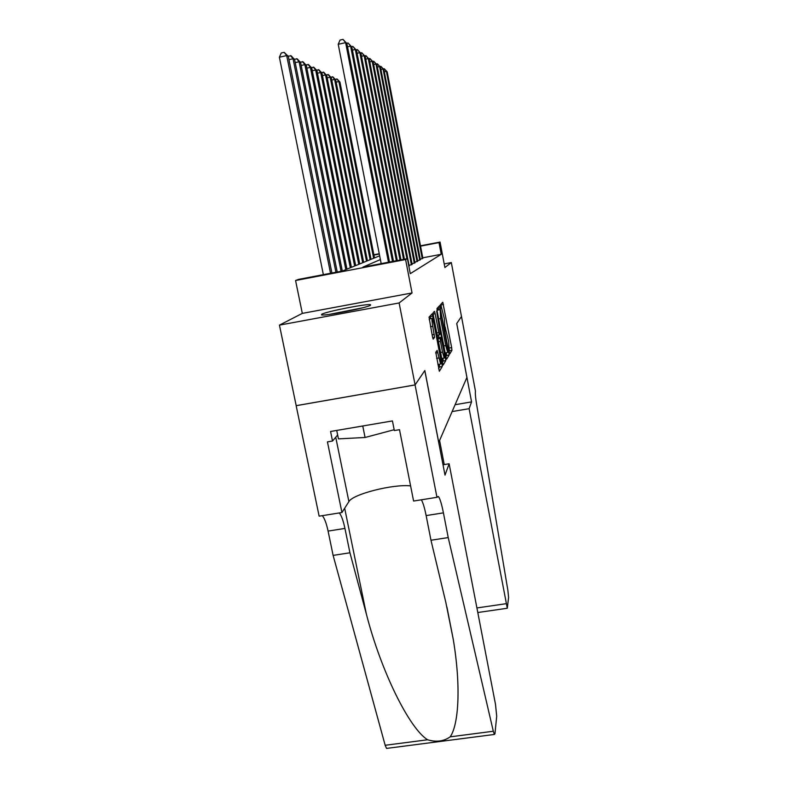 <?xml version="1.0" encoding="UTF-8"?>
<svg xmlns="http://www.w3.org/2000/svg" width="788" height="788" viewBox="0 0 788 788"><rect width="100%" height="100%" fill="white"/><g stroke="black" fill="none" stroke-linecap="round" stroke-linejoin="round"><path stroke-width="1.18" d="M449.337 352.403L449.8 353.881L451.918 350.335L451.662 347.626L442.777 302.257L440.453 304.779L440.63 306.68L441.073 308.236L441.605 307.901L444.304 318.579L444.993 329.601L445.427 331.118L445.959 330.714L448.608 341.194L449.337 352.403M370.498 305.222L370.557 304.729C368.045 303.331 325.749 311.605 321.721 314.274L321.543 314.895C324.085 316.293 367.907 307.635 370.498 305.222M435.784 352.266L439.33 371.276L442.275 366.499L442.009 363.485L432.248 313.752L429.036 317.14L432.474 336.771L433.173 339.135L434.572 337.422L432.76 326.311C431.844 321.071 431.696 318.421 432.297 318.372L434.139 324.666L440.128 355.949C441.063 361.278 441.221 363.977 440.6 364.026L437.153 350.404L435.784 352.266M415.089 384.908L296.19 405.662L279.445 325.129L399.122 302.956L415.089 384.908L424.84 370.527L438.749 442.413L466.92 377.442L456.725 323.523L461.482 316.51L451.317 262.562L444.885 267.536L440.068 242.054L439.005 242.586L441.221 254.297L410.282 273.663L407.386 258.641L405.593 259.548L295.569 280.508L298.682 279.356L342.386 271.023L379.658 255.814M399.122 302.956L412.045 292.949L405.593 259.548M445.929 357.043L446.629 359.2L449.121 355.024L448.864 352.226L439.704 305.586L436.966 308.561L437.212 311.368L445.929 357.043M442.354 362.45L443.211 361.032L445.811 360.569L443.151 365.031M433.144 314.028L435.153 313.654L434.474 311.339L433.134 312.708L433.39 315.624L443.063 365.041M435.153 313.654L438.768 332.566L439.428 334.831L440.285 333.777L436.651 311.063L445.811 360.569M451.317 262.562L444.196 263.911M420.26 259.272L422.851 258.208M417.63 260.729L420.329 259.636M414.892 262.256L417.709 261.114M412.045 263.852L414.971 262.66M409.07 265.507L412.124 264.266M441.221 254.297L422.772 257.814M412.045 292.949L302.316 313.388L279.445 325.129M302.316 313.388L295.569 280.508M380.387 259.567L362.953 267.102L407.386 258.641M439.005 242.586L420.546 246.132M373.867 254.76L379.245 253.726M420.477 245.807L440.068 242.054M379.304 254.041L373.926 255.076M441.566 307.881L440.886 304.316M445.909 330.664L445.21 326.99M449.16 351.281L449.485 349.882M438.158 309.704L437.764 307.694M445.86 356.688L446.609 355.467L446.353 352.699M448.244 351.95L440.118 309.349L440.591 318.569L445.742 345.577L447.712 352.463L448.244 351.95M437.616 309.802L440.118 309.349M437.104 310.748L437.586 309.812M438.532 334.989L439.044 337.707M442.501 352.108L444.215 358.018C444.777 357.939 444.609 355.339 443.723 350.227L440.975 337.353L440.187 338.446L440.443 341.352L442.501 352.108L440.443 352.472M444.215 358.018L441.822 358.441M438.423 337.816L440.975 337.353M437.783 338.604L438.364 337.825M443.211 361.032L442.974 358.235M432.051 318.421L429.588 318.864L429.204 319.701M430.642 318.677L430.12 315.978M438.591 368.617L439.596 366.972L439.379 364.243M374.487 257.922L339.943 82.07L338.899 81.558L373.64 258.277M335.087 79.283L337.244 79.115L339.943 82.07M336.821 78.908L338.899 81.558L336.141 82.149M422.26 258.72L386.396 71.353L387.204 71.925L422.88 258.365M383.293 68.911L384.239 68.704L386.396 71.353L384.337 71.797M384.239 68.704L387.204 71.925M332.615 313.9L360.008 308.463M336.722 430.425L338.446 438.877L365.071 437.488L394.167 429.726M362.756 425.983L365.071 437.488M362.519 307.832L330.044 314.274M471.569 401.89L469.106 408.676L507.285 608.247L508.595 597.432L507.896 590.439L477.341 408.706C475.696 399.467 475.065 393.626 475.459 391.183L461.492 316.49L456.744 323.484L471.569 401.89L455.09 404.717M469.106 408.676L452.125 411.572M439.586 440.482L444.245 464.565M479.271 612.315L477.814 612.601M449.121 463.768L495.514 704.452L496.706 716.233L494.953 733.766L494.371 734.455L493.318 731.244L448.224 537.574L443.417 512.86C441.694 504.231 440.059 498.794 438.502 496.578L436.956 497.307L415.069 384.928L424.791 370.596L445.013 475.105L449.121 463.768L443.014 464.772M387.332 748.314L386.544 748.413L385.165 745.281L333.117 555.392L349.941 552.782L366.341 613.97C381.136 671.603 409.445 728.565 427.589 739.774C436.207 742.355 443.752 741.37 450.204 736.839C458.852 724.29 461 685.826 453.277 639.482L445.811 602.308L430.977 540.243L426.141 515.588C424.545 507.669 422.949 502.409 421.344 499.809M430.977 540.243L448.224 537.574M333.117 555.392L328.084 531.082C326.399 523.271 324.469 518.13 322.282 515.667M339.303 512.939C341.391 515.431 343.272 520.592 344.937 528.423L349.941 552.782M415.069 384.928L296.16 405.692L319.13 516.17L341.943 512.515L327.434 441.881L332.516 441.024L337.658 435.006M436.956 497.307L413.592 501.05L399.506 429.687L394.335 430.553L392.434 420.92L330.566 431.479L332.516 441.024M341.943 512.515L348.897 501.611C352.788 494.106 393.37 483.871 410.607 485.91M371.02 259.341L335.718 79.972L334.634 79.43L370.133 259.705M330.714 77.126L332.95 76.958L335.718 79.972M332.516 76.732L334.634 79.43L331.758 80.051M367.415 260.808L331.315 77.785L330.182 77.224L366.499 261.183M326.153 74.88L328.488 74.702L331.315 77.785M328.035 74.466L330.182 77.224L327.197 77.864M363.662 262.345L326.724 75.5L325.552 74.919L362.707 262.739M321.406 72.535L323.838 72.348L326.724 75.5M323.356 72.112L325.552 74.919L322.43 75.589M359.752 263.941L321.947 73.126L320.716 72.516L358.747 264.344M316.451 70.093L318.982 69.905L321.947 73.126M318.49 69.649L320.716 72.516L317.466 73.215M419.718 260.168L383.066 69.009L383.914 69.61L420.359 259.804M379.895 66.527L380.87 66.31L383.066 69.009L380.919 69.472M380.87 66.31L383.914 69.61M417.069 261.665L379.599 66.576L380.486 67.187L417.739 261.291M376.339 64.045L377.363 63.818L379.599 66.576L377.363 67.049M377.363 63.818L380.486 67.187M414.301 263.231L375.984 64.025L376.9 64.675L415.01 262.837M372.645 61.454L373.709 61.218L375.984 64.025L373.65 64.527M373.709 61.218L376.9 64.675M411.425 264.866L372.212 61.375L373.177 62.045L412.163 264.453M368.784 58.745L369.897 58.509L372.212 61.375L369.779 61.897M369.897 58.509L373.177 62.045M355.674 265.605L316.953 70.644L315.673 70.004L354.63 266.029M311.27 67.541L313.919 67.344L316.953 70.644M313.397 67.088L315.673 70.004L312.275 70.743M406.913 258.73L368.282 58.598L369.276 59.307L409.189 266.137M364.755 55.928L365.908 55.672L368.282 58.598L365.731 59.149M365.908 55.672L369.276 59.307M351.418 267.339L311.743 68.054L310.393 67.384L350.325 267.792M305.862 64.882L308.62 64.675L311.743 68.054M308.078 64.399L310.393 67.384L306.847 68.152M403.554 259.37L364.164 55.702L365.208 56.44L404.411 259.203M360.54 52.983L361.741 52.717L364.164 55.702L361.495 56.283M361.741 52.717L365.208 56.44M346.966 269.161L306.286 65.335L304.877 64.636L345.824 269.624M300.208 62.094L303.084 61.878L306.286 65.335M302.523 61.592L304.877 64.636L301.164 65.453M400.038 260.04L359.85 52.668L360.953 53.436L400.934 259.863M356.127 49.89L357.388 49.614L359.85 52.668L357.062 53.269M357.388 49.614L360.953 53.436M342.307 271.042L300.573 62.498L299.105 61.769L341.066 271.279M294.279 59.189L297.293 58.952L300.573 62.498M296.692 58.657L299.105 61.769L295.204 62.616M396.364 260.739L355.339 49.486L356.491 50.294L397.3 260.562M351.507 46.659L352.827 46.374L355.339 49.486L352.423 50.127M352.827 46.374L356.491 50.294M337.234 272.008L294.584 59.524L293.047 58.755L335.924 272.264M288.053 56.125L291.215 55.889L294.584 59.524M290.595 55.574L293.047 58.755L288.96 59.652M392.513 261.468L350.611 46.157L351.812 47.004L393.498 261.281M346.661 43.271L348.04 42.976L350.611 46.157L347.547 46.827M348.04 42.976L351.812 47.004M331.906 273.022L288.309 56.401L286.694 55.593L279.385 57.199L323.356 274.657M279.385 57.199L281.267 52.983L284.182 52.343L286.694 55.593L330.536 273.288M284.182 52.343L288.309 56.401M388.474 262.246L345.636 42.66L346.907 43.547L389.499 262.049M381.185 263.635L338.219 44.286L345.636 42.66L343.016 39.4L346.907 43.547M338.219 44.286L340.052 40.05L343.016 39.4M441.004 304.897L443.447 304.444M449.544 348L451.662 347.626M449.475 350.768L451.918 350.335M437.882 308.285L440.403 307.822M447.978 352.384L448.864 352.226M446.609 355.467L449.121 355.024M437.251 310.186L439.793 309.714M438.66 318.923L440.591 318.569M443.811 345.922L445.742 345.577M436.7 332.94L438.768 332.566M439.428 334.831L437.143 335.245L439.438 334.841M444.481 357.86L445.545 357.673M437.832 338.86L440.187 338.446M438.384 341.716L440.443 341.352M435.734 353.073L437.823 352.699M436.621 358.353L438.827 357.959M430.543 326.715L432.76 326.311M432.1 334.811L434.316 334.417M432.691 337.766L434.572 337.422M430.248 316.609L432.937 316.116M440.935 363.682L442.009 363.485M439.596 366.972L442.275 366.499M476.917 607.942L506.063 603.707M426.141 515.588L443.417 512.86M344.937 528.423L328.084 531.082M385.165 745.281L427.589 739.774M450.204 736.839L493.318 731.244M366.341 613.97L344.671 508.25M335.737 437.241L348.897 501.611M445.171 352.906L447.712 352.463M437.892 364.509L440.6 364.026M507.285 608.247L477.794 612.522M453.277 639.482L446.934 607.075M437.143 496.795L438.502 496.578M386.544 748.413L494.371 734.455"/></g></svg>
